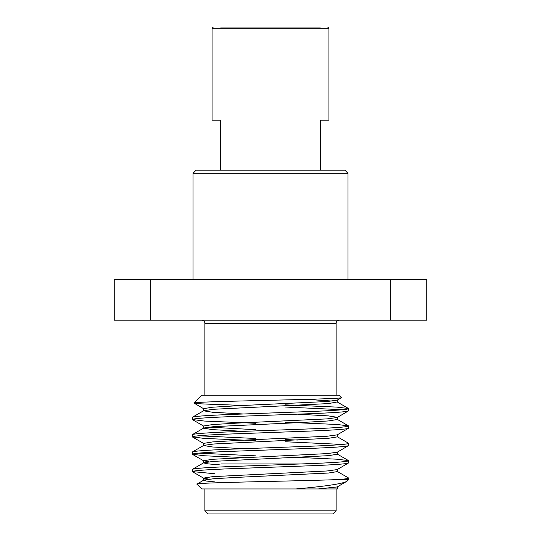 <?xml version="1.0" encoding="UTF-8"?>
<svg xmlns="http://www.w3.org/2000/svg" width="541" height="541" viewBox="0 0 541 541"><rect width="100%" height="100%" fill="white"/><g stroke="black" fill="none" stroke-linecap="round" stroke-linejoin="round"><path stroke-width="0.81" d="M320.502 170.185L320.502 120.183L328.942 120.183L328.942 28.301L212.058 28.301L212.058 120.183L220.498 120.183L220.498 170.185M220.681 27.05L320.319 27.05M192.995 173.309L196.119 170.185L344.881 170.185L348.005 173.309L192.995 173.309L192.995 279.562M348.005 173.309L348.005 279.562M201.746 320.191A3.124 3.124 0 0 1 204.87 323.315L204.87 395.194M339.254 320.191A3.124 3.124 0 0 0 336.13 323.315L204.87 323.315M333.006 513.95L207.994 513.95L204.87 510.826L336.13 510.826L333.006 513.95M341.587 397.527C347.166 399.427 190.249 401.26 193.915 403.031L201.746 395.194L339.254 395.194L341.547 397.628L337.199 400.137L327.163 401.517L237.073 405.757L212.606 407.204L203.646 408.651L203.646 410.822L212.606 412.269L243.484 413.993M214.872 481.903L206.419 481.044L203.801 480.097L196.938 484.141L201.746 488.949L295.981 488.949C326.067 486.278 343.068 483.701 346.984 481.22L337.199 486.947L318.203 488.949L337.496 488.949L337.354 486.778M346.984 481.22L348.627 479.576L348.499 477.953L337.199 471.414M196.938 484.141C191.426 482.572 302.859 481.05 337.767 479.576L348.627 479.576M204.87 488.949L204.87 510.826M336.13 488.949L336.13 510.826M255.812 423.299L204.058 421.033L192.373 419.498C193.428 418.538 206.446 417.571 231.433 416.604L309.567 413.716C334.554 412.749 347.572 411.782 348.627 410.822L348.499 408.502L336.942 407.116L285.188 404.851M243.484 431.353L212.606 429.628L203.646 428.181L203.646 426.01L212.606 424.563L237.073 423.116L327.163 418.883L337.199 417.503L348.627 410.822M192.373 419.498L192.501 417.185L203.801 410.646L213.837 409.267L328.394 403.586L337.199 401.97L348.499 408.502M192.373 417.327C193.428 416.367 206.446 415.4 231.433 414.44L309.567 411.545C334.554 410.578 347.572 409.611 348.627 408.651M337.767 479.576C345.063 479.028 348.681 478.535 348.627 478.095M214.872 473.76L192.373 471.59C193.428 470.623 206.446 469.656 231.433 468.695L309.567 465.801C334.554 464.834 347.572 463.867 348.627 462.907L348.499 460.587L336.942 459.201L297.516 457.395M208.88 479.184L203.646 478.095L212.606 476.648L327.163 470.968L337.199 469.588L348.627 462.907M192.373 471.59L192.501 469.27L203.801 462.731L213.837 461.358L328.394 455.671L337.354 454.224L337.354 452.053M192.373 469.419C193.428 468.452 206.446 467.485 231.433 466.525L309.567 463.63C334.554 462.663 347.572 461.703 348.627 460.736M243.484 457.564L204.058 455.759L192.373 454.224C193.428 453.263 206.446 452.296 231.433 451.329L309.567 448.435C334.554 447.475 347.572 446.508 348.627 445.541L348.499 443.228L337.199 436.688M208.88 461.818L203.646 460.736L212.606 459.289L327.163 453.601L337.199 452.229L348.627 445.541M192.373 454.224L192.501 451.911L203.801 445.371L213.837 443.992L328.394 438.311L337.354 436.864L337.354 434.693M192.373 452.053C193.428 451.093 206.446 450.126 231.433 449.158L309.567 446.264C334.554 445.304 347.572 444.337 348.627 443.377M255.812 440.658L204.058 438.399L192.373 436.864C193.428 435.897 206.446 434.937 231.433 433.97L309.567 431.076C334.554 430.109 347.572 429.148 348.627 428.181L348.499 425.868L336.942 424.475L285.188 422.217M243.484 448.712L212.606 446.988L203.646 445.541L203.646 443.377L212.606 441.929L237.073 440.482L327.163 436.242L337.199 434.863L348.627 428.181M192.373 436.864L192.501 434.545L203.801 428.012L213.837 426.633L303.927 422.393L328.394 420.945L337.354 419.498L337.354 417.327L328.394 415.887L297.516 414.163M192.373 434.693C193.428 433.726 206.446 432.766 231.433 431.799L309.567 428.905C334.554 427.938 347.572 426.977 348.627 426.01M255.812 455.853L198.486 453.142M342.514 444.459L285.188 441.747M297.516 440.036L285.188 439.576M255.812 438.487L198.486 435.776M336.13 395.194L336.13 323.315M150.723 279.562L114.239 279.562L114.239 320.191L150.723 320.191L150.723 279.562L426.761 279.562L426.761 320.191L150.723 320.191M390.277 320.191L390.277 279.562M342.514 409.733L285.188 407.021M243.484 405.48L220.153 404.567C202.577 404.039 193.834 403.525 193.915 403.031L203.801 408.82M295.981 488.949L318.203 488.949M300.972 463.948L221.12 463.948M255.812 429.716L208.88 427.099M203.801 480.097L213.837 478.717L237.073 477.372L328.394 473.037L337.354 471.59L337.354 469.419M220.16 464.915L207.785 463.86L203.646 462.907L203.646 460.736M332.12 401.057L306.646 399.366M328.942 28.301L327.69 27.05M203.646 478.095L203.646 480.266M337.354 399.968L337.354 402.139M192.501 471.732L203.801 478.271M192.501 454.372L203.801 460.905M192.501 437.006L203.801 443.546M192.501 419.647L203.801 426.186M337.199 454.055L348.499 460.587M337.199 419.329L348.499 425.868M212.058 28.301L213.31 27.05"/></g></svg>
